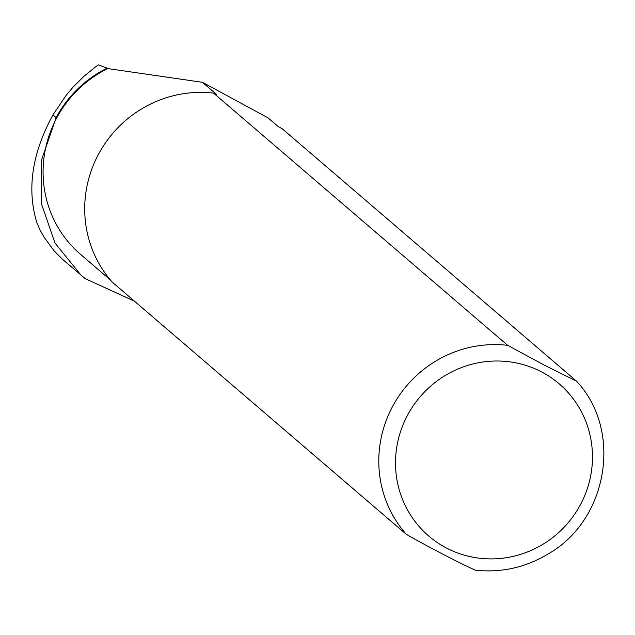<?xml version="1.0" encoding="UTF-8"?>
<svg xmlns="http://www.w3.org/2000/svg" width="635" height="635" viewBox="0 0 635 635"><rect width="100%" height="100%" fill="white"/><g stroke="black" fill="none" stroke-linecap="round" stroke-linejoin="round"><path stroke-width="0.95" d="M102.219 66.278L98.377 64.857L95.925 66.596L84.082 76.176L73.104 87.106L66.334 95.083L52.951 114.871L56.126 117.586A113.681 110.236 -49.4 0 1 107.14 68.12L102.219 66.278M134.461 301.18L85.201 278.646L61.984 258.842L54.102 250.801L44.005 237.069L39.799 229.529L36.878 222.694C26.654 189.254 32.02 153.313 52.951 114.871M110.339 279.924L80.589 254.413A113.109 109.68 -49.4 0 1 107.767 68.572L107.14 68.12M277.987 126.389L268.057 117.872L202.422 82.304L216.726 94.575L213.574 93.131L507.651 345.337L544.306 365.149L576.429 381.079L282.281 128.81L277.987 126.389M202.422 82.304L107.767 68.572M81.137 275.312L54.967 243.022L41.188 203.049L41.68 159.552L56.126 117.586M576.429 381.079C623.054 430.419 607.925 519.755 548.608 553.688C525.756 567.531 501.237 573.016 475.043 570.143L475.028 570.008C462.947 564.872 425.109 545.227 406.313 534.329L112.236 282.123A114.538 111.069 -49.4 0 1 98.528 154.21A114.538 111.069 -49.4 0 1 213.574 93.131M541.282 371.753A100.219 97.187 -49.4 0 1 545.163 542.893A100.219 97.187 -49.4 0 1 395.534 465.201A100.219 97.187 -49.4 0 1 541.282 371.753M406.313 534.329A114.538 111.069 -49.4 0 1 392.613 406.408A114.538 111.069 -49.4 0 1 507.651 345.337"/></g></svg>
